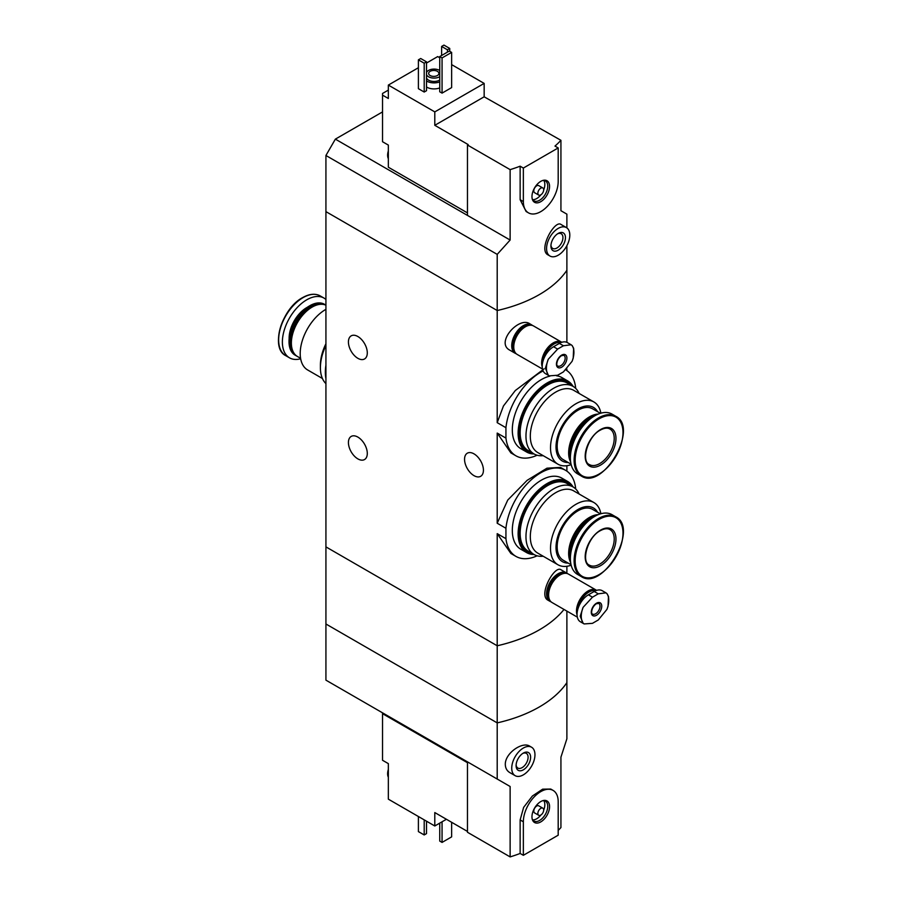 <?xml version="1.0" encoding="UTF-8"?>
<svg xmlns="http://www.w3.org/2000/svg" width="902" height="902" viewBox="0 0 902 902"><rect width="100%" height="100%" fill="white"/><g stroke="black" fill="none" stroke-linecap="round" stroke-linejoin="round"><path stroke-width="1.35" d="M537.13 555.812A49.678 28.684 -60 0 1 515.933 556.387A49.678 28.684 -60 0 1 505.932 538.674L505.932 528.268L497.205 523.239L497.205 433.073L510.859 452.883L515.933 455.814A49.678 28.684 -60 0 1 505.932 438.101L497.205 433.073M505.932 528.268A49.678 28.684 -60 0 1 529.44 481.499A49.678 28.684 -60 0 1 565.61 470.337A49.678 28.684 -60 0 1 575.611 488.038L575.611 488.884M565.61 470.337L560.537 467.405L546.973 468.183L527.14 480.326L507.747 500.058L497.205 523.239M505.932 538.674L497.205 533.646L510.859 553.456L515.933 556.387M505.932 438.101L505.932 427.695L497.205 422.655L497.205 310.525L325.926 211.632L325.926 623.992L497.205 722.885A123.179 71.111 0 0 0 566.884 682.656L566.884 738.806L560.931 757.161L560.931 827.562A123.179 71.111 180 0 1 558.191 830.381M505.932 427.695A49.678 28.684 -60 0 1 543.128 370.947M565.949 369.955A49.678 28.684 -60 0 1 575.611 387.465L575.611 388.311M544.098 368.862L515.313 390.521L503.463 405.956L497.205 422.655M537.13 455.228A49.678 28.684 -60 0 1 515.933 455.814M357.857 336.514A13.35 7.701 60 0 1 366.573 348.273A13.35 7.701 60 0 1 364.532 358.973A13.35 7.701 60 0 1 351.182 351.261A13.35 7.701 60 0 1 351.182 335.86A13.35 7.701 60 0 1 357.857 336.514M357.857 437.087A13.35 7.701 60 0 1 366.573 448.846A13.35 7.701 60 0 1 364.532 459.546A13.35 7.701 60 0 1 351.182 451.834A13.35 7.701 60 0 1 351.182 436.433A13.35 7.701 60 0 1 357.857 437.087M566.884 573.21L566.884 566.287M566.884 611.105L566.884 682.656A123.179 71.111 180 0 1 497.205 722.885L497.205 645.776L325.926 546.883L497.205 645.776A123.179 71.111 0 0 0 564.009 609.436A123.179 71.111 180 0 1 497.205 645.776L497.205 533.646M566.4 572.894L561.089 569.827C554.753 564.618 537.795 595.286 548.033 600.213L549.983 601.341A16.428 9.482 -60 0 1 549.972 582.376A16.428 9.482 -60 0 1 566.4 572.894A16.428 9.482 -60 0 1 567.358 573.593M566.884 370.575L566.884 369.042M566.884 342.354L566.884 270.296A123.179 71.111 180 0 1 497.205 310.525L497.205 254.375L325.926 155.482L325.926 211.632L497.205 310.525A123.179 71.111 0 0 0 566.884 270.296L566.884 245.671M531.56 324.81L529.621 323.683C518.83 316.343 495.13 342.647 509.833 350.19L515.132 353.257A16.428 9.482 -60 0 1 515.132 334.292A16.428 9.482 -60 0 1 531.56 324.81A16.428 9.482 -60 0 1 532.518 325.498M566.884 471.148L566.884 465.714M473.99 453.853A13.35 7.701 60 0 1 482.705 465.612A13.35 7.701 60 0 1 480.665 476.301A13.35 7.701 60 0 1 467.315 468.6A13.35 7.701 60 0 1 467.326 453.187A13.35 7.701 60 0 1 473.99 453.853M516.215 353.731A16.428 9.482 -60 0 1 515.132 353.257M551.054 601.814A16.428 9.482 -60 0 1 549.983 601.341M322.431 378.502L307.65 369.967A35.922 20.746 -60 0 1 302.136 341.182A35.922 20.746 -60 0 1 325.611 309.521A35.922 20.746 -60 0 1 325.926 309.341M325.926 343.741A35.922 20.746 120 0 0 320.402 365.186L320.402 367.7A39.011 22.516 -60 0 1 325.926 345.398M300.58 358.297L297.457 356.493A29.36 16.946 -60 0 1 291.369 343.053A29.36 16.946 -60 0 1 312.126 307.097A29.36 16.946 -60 0 1 325.926 305.192M291.38 342.715A28.537 16.473 -60 0 1 291.369 342.388A28.537 16.473 -60 0 1 311.551 307.435L312.126 307.097A29.36 16.946 -60 0 1 312.137 307.097L311.551 307.435A28.537 16.473 -60 0 1 311.844 307.266M296.882 356.143A29.36 16.946 -60 0 1 296.296 355.828A29.36 16.946 -60 0 1 291.797 332.297A29.36 16.946 -60 0 1 310.976 306.432A29.36 16.946 -60 0 1 325.645 304.977A29.36 16.946 -60 0 1 325.926 305.135M296.296 355.828L295.101 355.14A29.36 16.946 -60 0 1 289.023 341.7A29.36 16.946 -60 0 1 309.781 305.744A29.36 16.946 -60 0 1 324.461 304.29L325.645 304.977M289.023 341.463A28.774 16.619 -60 0 1 289.023 341.227A28.774 16.619 -60 0 1 309.375 305.981L309.375 305.981A28.774 16.619 -60 0 1 309.578 305.868M300.659 358.759A34.49 19.912 -60 0 1 289.519 357.835A34.49 19.912 -60 0 1 284.231 330.2A34.49 19.912 -60 0 1 306.759 299.802A34.49 19.912 -60 0 1 324.01 298.1A34.49 19.912 -60 0 1 325.926 299.487M325.926 383.621A39.011 22.516 -60 0 1 320.402 367.7M325.926 378.558A41.064 23.711 -60 0 1 325.926 365.209M388.345 90.11L382.538 93.458L382.538 95.138L388.345 98.487L388.345 85.081L434.798 111.893L484.16 83.401L451.631 64.628M467.462 212.895L388.345 167.22L388.345 145.087L382.538 141.738L382.538 95.138M439.736 57.751L437.695 56.578L426.522 63.039M484.16 83.401L484.16 96.807L560.931 140.306L560.931 210.707L566.884 214.146L566.884 227.902M467.462 145.008L510.126 169.632L510.126 240.045L467.462 215.409L467.462 145.008L468.183 144.579L434.798 125.31L434.798 111.893M566.4 227.586L561.089 224.519C554.753 219.31 537.795 249.978 548.033 254.916L549.983 256.033A16.428 9.482 -60 0 1 549.972 237.068A16.428 9.482 -60 0 1 566.4 227.586A16.428 9.482 -60 0 1 569.805 235.106A16.428 9.482 -60 0 1 562.634 251.635A16.428 9.482 -60 0 1 549.983 256.033M510.126 169.632A123.179 71.111 0 0 0 520.138 166.194L523.352 168.054L523.352 201.574A24.636 14.229 120 0 0 528.448 212.849A24.636 14.229 120 0 0 547.435 206.254A24.636 14.229 120 0 0 558.191 181.46L558.191 147.939L523.352 168.054M510.126 240.045L497.205 254.375M558.191 147.939L554.978 146.079A123.179 71.111 0 0 0 560.931 140.306M528.448 212.849L526.125 211.508L520.138 199.725L520.138 166.194M439.736 87.922A10.26 5.931 180 0 1 426.522 86.998M426.522 90.696L424.199 92.038L418.393 88.678L418.393 59.848L420.715 58.506L426.522 61.866L426.522 90.696M451.631 87.595L442.059 93.12L439.736 91.779L439.736 56.578L449.309 51.053L451.631 52.395L451.631 87.595M418.393 67.729L388.345 85.081M467.462 215.409L335.364 139.133L325.926 155.482M335.364 139.133L382.538 111.904M426.522 72.464A7.802 4.499 180 0 1 432.024 69.251A7.802 4.499 180 0 1 439.59 70.412A7.802 4.499 180 0 1 439.736 70.503M439.736 76.693A7.802 4.499 180 0 1 432.126 77.955A7.802 4.499 180 0 1 426.522 74.731M437.414 71.337A5.13 2.965 180 0 1 438.913 73.434A5.13 2.965 180 0 1 433.783 76.388A5.13 2.965 180 0 1 428.653 73.434A5.13 2.965 180 0 1 431.821 70.694A5.13 2.965 180 0 1 437.414 71.337M439.736 80.052A7.802 4.499 180 0 1 432.126 81.315A7.802 4.499 180 0 1 426.522 78.091M439.736 81.89A10.26 5.931 180 0 1 426.522 80.966M426.522 61.866L424.199 63.208L424.199 92.038M424.199 63.208L418.393 59.848M449.748 48.449L447.426 49.79L441.619 46.442L443.942 45.1L449.748 48.449L449.748 51.301M447.426 49.79L447.426 52.136M441.619 46.442L441.619 55.496M565.453 237.621A10.26 5.931 -60 0 1 558.191 250.192A10.26 5.931 -60 0 1 550.93 245.998A10.26 5.931 -60 0 1 558.191 233.426A10.26 5.931 -60 0 1 565.453 237.621M557.526 233.844A8.49 4.905 -60 0 1 561.179 233.731A8.49 4.905 -60 0 1 562.938 237.621A8.49 4.905 -60 0 1 559.229 246.156A8.49 4.905 -60 0 1 552.689 248.433A8.49 4.905 -60 0 1 550.964 245.22M451.631 52.395L442.059 57.92L442.059 93.12M442.059 57.92L439.736 56.578M434.798 125.31L484.16 96.807M549.566 186.443A12.448 7.182 -60 0 1 542.361 200.594A12.448 7.182 -60 0 1 532.552 199.894A12.448 7.182 -60 0 1 534.548 187.932A12.448 7.182 -60 0 1 543.906 180.22A12.448 7.182 -60 0 1 549.566 186.443M538.72 195.08L534.649 192.724A4.104 2.368 -60 0 1 534.649 187.988A4.104 2.368 -60 0 1 538.753 185.62L542.824 187.966A4.104 2.368 -60 0 1 543.669 189.848A4.104 2.368 -60 0 1 541.876 193.975A4.104 2.368 -60 0 1 538.72 195.08A4.104 2.368 -60 0 1 538.72 190.333A4.104 2.368 -60 0 1 542.824 187.966M543.714 180.377A11.5 6.641 -60 0 1 544.831 184.482A11.5 6.641 -60 0 1 543.669 189.995M540.896 194.798A11.5 6.641 -60 0 1 532.597 199.646M543.184 180.355A11.5 6.641 -60 0 1 545.36 180.896A11.5 6.641 -60 0 1 547.74 186.15A11.5 6.641 -60 0 1 542.722 197.73A11.5 6.641 -60 0 1 533.86 200.808A11.5 6.641 -60 0 1 532.304 199.195M388.345 157.252A11.5 6.641 -60 0 1 388.345 153.712M388.345 158.684A11.5 6.641 -60 0 1 387.623 155.336A11.5 6.641 -60 0 1 388.345 150.938M467.462 762.697L382.538 713.674L382.538 760.273L388.345 763.622L388.345 775.788A11.5 6.641 -60 0 1 388.198 774.096A11.5 6.641 -60 0 1 388.345 772.247M382.538 713.674L382.538 712.839M446.411 819.275L434.798 825.984L388.345 799.161L388.345 775.788M434.798 825.984L434.798 812.567L467.462 831.43M531.56 747.217L529.621 746.101C522.45 741.354 505.03 753.102 505.3 764.434C505.413 768.143 506.913 770.872 509.833 772.608L515.132 775.664A16.428 9.482 -60 0 1 511.738 768.154A16.428 9.482 -60 0 1 518.909 751.625A16.428 9.482 -60 0 1 531.56 747.217A16.428 9.482 -60 0 1 531.56 766.181A16.428 9.482 -60 0 1 515.132 775.664M497.205 779.035L325.926 680.153L325.926 623.992L497.205 722.885L497.205 779.035L510.126 786.499L510.126 856.9A123.179 71.111 180 0 0 520.138 853.461L523.352 855.31L558.191 835.196L558.191 801.675A24.636 14.229 120 0 0 553.084 790.4A24.636 14.229 120 0 0 534.108 796.996A24.636 14.229 120 0 0 523.352 821.79L523.352 855.31M553.084 790.4L550.761 789.058L542.643 789.171L532.383 796.026L523.634 807.369L520.138 819.941L520.138 853.461M510.126 786.499L467.462 761.863L467.462 832.264L510.126 856.9M418.393 816.513L418.393 831.599L424.199 834.948L424.199 819.862M424.199 834.948L426.522 833.606L426.522 821.203M516.091 765.64A10.26 5.931 -60 0 1 523.352 753.069A10.26 5.931 -60 0 1 530.613 757.252A10.26 5.931 -60 0 1 523.352 769.823A10.26 5.931 -60 0 1 516.091 765.64M522.686 753.474A8.49 4.905 -60 0 1 526.34 753.373A8.49 4.905 -60 0 1 526.34 763.171A8.49 4.905 -60 0 1 517.849 768.064A8.49 4.905 -60 0 1 516.124 764.862M439.736 823.131L439.736 841.07L442.059 842.412L442.059 821.79M442.059 842.412L451.631 836.876L451.631 822.297M531.966 816.817A12.448 7.182 -60 0 1 543.906 800.424A12.448 7.182 -60 0 1 546.995 815.329A12.448 7.182 -60 0 1 532.552 820.11A12.448 7.182 -60 0 1 531.966 816.817M538.72 815.284L534.649 812.939A4.104 2.368 -60 0 1 533.804 811.067A4.104 2.368 -60 0 1 535.596 806.929A4.104 2.368 -60 0 1 538.753 805.836L542.824 808.181A4.104 2.368 -60 0 1 542.824 812.916A4.104 2.368 -60 0 1 538.72 815.284A4.104 2.368 -60 0 1 537.863 813.412A4.104 2.368 -60 0 1 539.655 809.274A4.104 2.368 -60 0 1 542.824 808.181M543.714 800.593A11.5 6.641 -60 0 1 543.669 810.21M540.896 815.013A11.5 6.641 -60 0 1 532.597 819.862M543.184 800.57A11.5 6.641 -60 0 1 545.36 801.111A11.5 6.641 -60 0 1 545.36 814.382A11.5 6.641 -60 0 1 533.86 821.023A11.5 6.641 -60 0 1 532.304 819.411M388.345 777.22A11.5 6.641 -60 0 1 387.623 773.871A11.5 6.641 -60 0 1 387.623 773.769A11.5 6.641 -60 0 1 388.345 769.474M563.434 345.748L571.113 344.767L572.082 345.489A19.438 11.219 -60 0 1 572.082 361.33L563.434 371.895L557.628 375.243L549.295 375.852L548.258 375.085A19.438 11.219 -60 0 1 548.258 359.255L557.628 349.097L563.434 345.748L559.353 343.391L553.546 346.74A16.01 9.245 120 0 0 543.083 360.856A16.01 9.245 120 0 0 545.541 373.687L549.295 375.852M561.675 355.117A7.385 4.262 -60 0 1 566.197 361.555A7.385 4.262 -60 0 1 557.143 366.787A7.385 4.262 -60 0 1 561.675 355.117M572.082 361.33L573.21 358.173L573.638 348.296L572.082 345.489M573.875 351.081L573.638 348.296M548.258 359.255L545.372 368.174L548.258 375.085M571.124 344.767L567.358 342.591A16.01 9.245 120 0 0 559.353 343.391M543.286 360.202A15.717 9.076 -60 0 1 554.121 343.955A15.717 9.076 -60 0 1 560.773 342.67M542.598 362.762A16.01 9.245 -60 0 1 553.918 343.606A16.01 9.245 -60 0 1 561.247 342.478M542.237 365.671A16.01 9.245 -60 0 1 553.253 343.222A16.01 9.245 -60 0 1 561.258 342.422A16.01 9.245 -60 0 1 561.303 342.456L561.258 342.422M542.226 366.877A16.428 9.482 -60 0 1 553.253 342.884A16.428 9.482 -60 0 1 561.461 342.072A16.428 9.482 -60 0 1 561.799 342.286M542.497 369.042L517.173 354.43A16.428 9.482 -60 0 1 514.647 341.26A16.428 9.482 -60 0 1 525.381 326.795A16.428 9.482 -60 0 1 533.589 325.983L561.461 342.072M513.768 346.74A16.01 9.245 -60 0 1 513.768 346.571A16.01 9.245 -60 0 1 525.088 326.964A16.01 9.245 -60 0 1 525.235 326.874M513.768 346.402A15.605 9.009 -60 0 1 513.768 346.233A15.605 9.009 -60 0 1 524.806 327.133L524.806 327.133A15.605 9.009 -60 0 1 524.941 327.043M515.166 352.479A16.01 9.245 -60 0 1 514.501 339.377A16.01 9.245 -60 0 1 524.513 326.625A16.01 9.245 -60 0 1 530.906 325.216M515.549 353.02L515.346 352.896A16.01 9.245 -60 0 1 512.888 340.065A16.01 9.245 -60 0 1 523.352 325.96A16.01 9.245 -60 0 1 531.357 325.16L531.56 325.284M598.274 593.832L605.952 592.851L606.922 593.584A19.438 11.219 -60 0 1 606.922 609.414L598.274 619.978L592.467 623.338L584.146 623.936L583.098 623.169A19.438 11.219 -60 0 1 583.098 607.339L592.467 597.18L598.274 593.832L594.192 591.475L588.386 594.824A16.01 9.245 120 0 0 577.923 608.94A16.01 9.245 120 0 0 580.381 621.771L584.135 623.936M596.515 603.201A7.385 4.262 -60 0 1 601.036 609.651A7.385 4.262 -60 0 1 591.983 614.871A7.385 4.262 -60 0 1 596.515 603.201M606.922 609.414L608.049 606.257L608.478 596.38L606.922 593.584M608.715 599.165L608.478 596.38M583.098 607.339L580.212 616.258L583.098 623.169M605.964 592.851L602.198 590.675A16.01 9.245 120 0 0 594.192 591.475M578.126 608.286A15.717 9.076 -60 0 1 588.961 592.05A15.717 9.076 -60 0 1 595.613 590.754M577.438 610.846A16.01 9.245 -60 0 1 588.758 591.689A16.01 9.245 -60 0 1 596.087 590.562M577.077 613.755A16.01 9.245 -60 0 1 588.093 591.306A16.01 9.245 -60 0 1 596.098 590.517A16.01 9.245 -60 0 1 596.143 590.539L596.098 590.517M577.066 614.961A16.428 9.482 -60 0 1 588.093 590.968A16.428 9.482 -60 0 1 596.301 590.156A16.428 9.482 -60 0 1 596.639 590.37M577.336 617.137L552.013 602.513A16.428 9.482 -60 0 1 549.487 589.356A16.428 9.482 -60 0 1 560.221 574.878A16.428 9.482 -60 0 1 568.429 574.067L596.301 590.156M548.608 594.824A16.01 9.245 -60 0 1 548.608 594.655A16.01 9.245 -60 0 1 559.928 575.048A16.01 9.245 -60 0 1 560.074 574.969M548.608 594.486A15.605 9.009 -60 0 1 548.608 594.328A15.605 9.009 -60 0 1 559.646 575.217L559.646 575.217A15.605 9.009 -60 0 1 559.781 575.126M550.006 600.563A16.01 9.245 -60 0 1 549.341 587.473A16.01 9.245 -60 0 1 559.353 574.709A16.01 9.245 -60 0 1 565.746 573.3M550.389 601.104L550.186 600.98A16.01 9.245 -60 0 1 547.728 588.149A16.01 9.245 -60 0 1 558.191 574.044A16.01 9.245 -60 0 1 566.197 573.244L566.4 573.368M600.879 413.172A35.922 20.746 120 0 0 593.888 401.965A35.922 20.746 120 0 0 575.916 403.746A35.922 20.746 120 0 0 552.452 435.407A35.922 20.746 120 0 0 557.955 464.192A35.922 20.746 120 0 0 571.158 464.643M557.955 464.192L537.761 452.533A35.922 20.746 -60 0 1 532.248 423.737A35.922 20.746 -60 0 1 555.722 392.088A35.922 20.746 -60 0 1 573.683 390.307L593.888 401.965M597.586 411.695A30.995 17.893 120 0 0 577.934 408.933A30.995 17.893 120 0 0 556.59 440.819A30.995 17.893 120 0 0 568.237 462.534M600.394 413.308L592.614 408.82A29.36 16.946 120 0 0 577.934 410.275A29.36 16.946 120 0 0 558.755 436.14A29.36 16.946 120 0 0 563.254 459.659L571.045 464.158M598.285 414.063A29.36 16.946 120 0 0 589.401 416.893A29.36 16.946 120 0 0 570.639 461.948M590.269 417.727A28.537 16.473 120 0 0 589.976 417.897L589.976 417.897A28.537 16.473 120 0 0 569.805 452.849A28.537 16.473 120 0 0 569.805 453.176M595.478 415.405A29.36 16.946 120 0 0 590.562 417.558L590.562 417.558A29.36 16.946 120 0 0 569.805 453.514A29.36 16.946 120 0 0 570.391 458.859M589.976 417.897L590.562 417.558L589.976 417.897M588.115 420.715A29.36 16.946 120 0 0 571.304 449.827M615.75 416.25L612.018 414.097A34.49 19.912 120 0 0 594.768 415.799A34.49 19.912 120 0 0 572.24 446.197A34.49 19.912 120 0 0 577.528 473.832L581.26 475.985C602.942 490.823 639.439 427.616 615.75 416.25A34.49 19.912 120 0 0 598.5 417.953A34.49 19.912 120 0 0 575.972 448.35A34.49 19.912 120 0 0 581.26 475.985M600.574 429.544A21.761 12.56 120 0 0 587.247 463.887A21.761 12.56 120 0 0 613.901 448.508A21.761 12.56 120 0 0 600.574 429.544M579.107 393.43A39.011 22.516 120 0 0 573.052 386.383A39.011 22.516 120 0 0 542.993 396.835A39.011 22.516 120 0 0 525.967 436.083A39.011 22.516 120 0 0 534.04 453.943A39.011 22.516 120 0 0 543.173 455.657M520.161 432.734A39.011 22.516 120 0 0 528.234 450.583L534.04 453.943A41.064 23.711 120 0 1 526.633 452.026A41.064 23.711 120 0 1 520.33 419.126A41.064 23.711 120 0 1 547.153 382.944A41.064 23.711 120 0 1 567.685 380.915A41.064 23.711 120 0 1 573.074 386.394L567.245 383.023A39.011 22.516 120 0 0 537.186 393.475A39.011 22.516 120 0 0 520.161 432.734M549.893 376.145A41.064 23.711 120 0 0 541.347 379.595A41.064 23.711 120 0 0 514.523 415.777A41.064 23.711 120 0 0 520.826 448.677L526.633 452.026M567.685 380.915L561.878 377.566A41.064 23.711 120 0 0 556.523 375.773M567.358 382.155A39.823 22.99 120 0 0 567.076 381.986A39.823 22.99 120 0 0 547.153 383.948A39.823 22.99 120 0 0 521.142 419.047A39.823 22.99 120 0 0 527.242 450.966A39.823 22.99 120 0 0 527.535 451.124M571.259 385.346A39.823 22.99 120 0 0 567.651 382.313A39.823 22.99 120 0 0 547.74 384.286A39.823 22.99 120 0 0 521.717 419.385A39.823 22.99 120 0 0 527.828 451.304A39.823 22.99 120 0 0 532.259 452.905M600.879 513.745A35.922 20.746 120 0 0 593.888 502.538A35.922 20.746 120 0 0 575.916 504.319A35.922 20.746 120 0 0 552.452 535.98A35.922 20.746 120 0 0 557.955 564.765A35.922 20.746 120 0 0 571.158 565.216M557.955 564.765L537.761 553.106A35.922 20.746 -60 0 1 532.248 524.321A35.922 20.746 -60 0 1 555.722 492.661A35.922 20.746 -60 0 1 573.683 490.88L593.888 502.538M597.586 512.268A30.995 17.893 120 0 0 577.934 509.506A30.995 17.893 120 0 0 556.59 541.392A30.995 17.893 120 0 0 568.237 563.119M600.394 513.892L592.614 509.393A29.36 16.946 120 0 0 577.934 510.848A29.36 16.946 120 0 0 558.755 536.713A29.36 16.946 120 0 0 563.254 560.243L571.045 564.731M598.285 514.647A29.36 16.946 120 0 0 589.401 517.466A29.36 16.946 120 0 0 570.639 562.521M590.269 518.312A28.537 16.473 120 0 0 589.976 518.47L589.976 518.47A28.537 16.473 120 0 0 569.805 553.422A28.537 16.473 120 0 0 569.805 553.749M595.478 515.978A29.36 16.946 120 0 0 590.562 518.131L590.562 518.131A29.36 16.946 120 0 0 569.805 554.087A29.36 16.946 120 0 0 570.391 559.432M589.976 518.47L590.562 518.131L589.976 518.47M588.115 521.288A29.36 16.946 120 0 0 571.304 550.4M615.75 516.823L612.018 514.67A34.49 19.912 120 0 0 594.768 516.372A34.49 19.912 120 0 0 572.24 546.77A34.49 19.912 120 0 0 577.528 574.405L581.26 576.558C602.942 591.396 639.439 528.189 615.75 516.823A34.49 19.912 120 0 0 598.5 518.526A34.49 19.912 120 0 0 575.972 548.923A34.49 19.912 120 0 0 581.26 576.558M600.574 530.117A21.761 12.56 120 0 0 587.247 564.472A21.761 12.56 120 0 0 613.901 549.081A21.761 12.56 120 0 0 600.574 530.117M579.107 494.003A39.011 22.516 120 0 0 573.052 486.956A39.011 22.516 120 0 0 542.993 497.408A39.011 22.516 120 0 0 525.967 536.656A39.011 22.516 120 0 0 534.04 554.516A39.011 22.516 120 0 0 543.173 556.23M520.161 533.308A39.011 22.516 120 0 0 528.234 551.167L534.04 554.516A41.064 23.711 120 0 1 526.633 552.61A41.064 23.711 120 0 1 520.33 519.71A41.064 23.711 120 0 1 547.153 483.517A41.064 23.711 120 0 1 567.685 481.488A41.064 23.711 120 0 1 573.074 486.967L567.245 483.607A39.011 22.516 120 0 0 537.186 494.048A39.011 22.516 120 0 0 520.161 533.308M567.685 481.488L561.878 478.139A41.064 23.711 120 0 0 541.347 480.168A41.064 23.711 120 0 0 514.523 516.35A41.064 23.711 120 0 0 520.826 549.25L526.633 552.61M567.358 482.728A39.823 22.99 120 0 0 567.076 482.559A39.823 22.99 120 0 0 547.153 484.532A39.823 22.99 120 0 0 521.142 519.62A39.823 22.99 120 0 0 527.242 551.539A39.823 22.99 120 0 0 527.535 551.708M571.259 485.93A39.823 22.99 120 0 0 567.651 482.886A39.823 22.99 120 0 0 547.74 484.859A39.823 22.99 120 0 0 521.717 519.958A39.823 22.99 120 0 0 527.828 551.877A39.823 22.99 120 0 0 532.259 553.49M289.136 338.769A24.94 14.398 -60 0 1 306.759 307.605A24.94 14.398 -60 0 1 307.3 307.3M303.027 297.649A34.49 19.912 -60 0 1 320.278 295.946C315.272 293.251 309.386 293.804 302.621 297.615C281.762 308.428 269.901 348.228 285.787 355.681A34.49 19.912 -60 0 1 280.499 328.046A34.49 19.912 -60 0 1 303.027 297.649M278.865 343.606A33.814 19.517 -60 0 1 302.452 297.874M520.138 199.725L523.352 201.574M520.138 819.941L523.352 821.79M563.885 355.32A6.156 3.552 -60 0 1 563.885 362.435A6.156 3.552 -60 0 1 557.718 365.987C556.308 366.888 555.857 359.729 561.416 355.681L563.885 355.32M553.546 346.74L557.628 349.097M598.725 603.404A6.156 3.552 -60 0 1 598.725 610.519A6.156 3.552 -60 0 1 592.558 614.07C591.148 614.972 590.697 607.813 596.256 603.765L598.725 603.404M588.386 594.824L592.467 597.18M599.075 418.844A33.814 19.517 120 0 0 578.374 472.208A33.814 19.517 120 0 0 619.775 448.294A33.814 19.517 120 0 0 599.075 418.844M589.446 464.586A20.532 11.85 120 0 0 609.977 452.736A20.532 11.85 120 0 0 609.977 429.036C607.542 427.593 604.329 427.954 600.326 430.107C587.506 436.5 580.877 461.52 589.446 464.586M599.075 519.417A33.814 19.517 120 0 0 578.374 572.781A33.814 19.517 120 0 0 619.775 548.867A33.814 19.517 120 0 0 599.075 519.417M589.446 565.171A20.532 11.85 120 0 0 609.977 553.309A20.532 11.85 120 0 0 609.977 529.609C607.542 528.166 604.329 528.527 600.326 530.68C587.506 537.073 580.877 562.093 589.446 565.171M291.369 342.388L291.369 343.053M324.01 298.1L320.278 295.946M289.519 357.835L285.787 355.681M387.623 155.336L388.345 150.51M388.345 769.056L387.623 773.871M569.805 452.849L569.805 453.514M527.242 450.966L527.828 451.304M567.076 381.986L567.651 382.313M569.805 553.422L569.805 554.087M527.242 551.539L527.828 551.877M567.076 482.559L567.651 482.886"/></g></svg>
